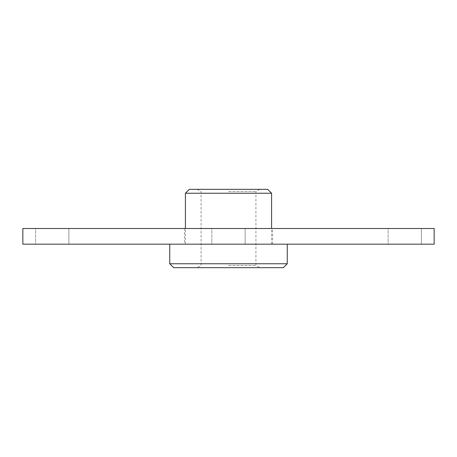 <?xml version="1.0" encoding="UTF-8"?>
<svg xmlns="http://www.w3.org/2000/svg" width="457" height="457" viewBox="0 0 457 457"><rect width="100%" height="100%" fill="white"/><g stroke="black" fill="none" stroke-linecap="round" stroke-linejoin="round"><path stroke-width="0.34" stroke-dasharray="2.29 1.71" d="M267.671 189.329L189.329 189.329M228.5 244.169L287.259 244.169L228.5 244.169M271.589 193.248L185.411 193.248M287.259 263.752L169.741 263.752M283.34 267.671L173.66 267.671M228.5 191.592L255.92 191.592L228.5 191.592M228.5 265.408L255.92 265.408L228.5 265.408M22.85 244.169L22.85 228.5L434.15 228.5L434.15 244.169L22.85 244.169M421.417 228.5L421.417 244.169L388.124 244.169L421.417 244.169L388.124 244.169L421.417 244.169L421.417 228.5L388.124 228.5L388.124 244.169L388.124 228.5L421.417 228.5M245.146 228.5L245.146 244.169L211.854 244.169L245.146 244.169L211.854 244.169L245.146 244.169L245.146 228.5L211.854 228.5L211.854 244.169L211.854 228.5L245.146 228.5M68.876 228.5L68.876 244.169L35.583 244.169L68.876 244.169L35.583 244.169L68.876 244.169L68.876 228.5L35.583 228.5L35.583 244.169L35.583 228.5L68.876 228.5M184.434 228.5L272.566 228.5L184.434 228.5L184.434 244.169L272.566 244.169L184.434 244.169M272.566 244.169L272.566 228.5M271.589 244.169L271.589 228.5M259.839 189.329L255.92 191.592L255.92 265.408L259.839 267.671M197.161 189.329L201.08 191.592L201.08 265.408L197.161 267.671M185.411 244.169L185.411 228.5"/><path stroke-width="0.69" d="M228.5 189.329L267.671 189.329L271.589 193.248L185.411 193.248L189.329 189.329L228.5 189.329M287.259 263.752L283.34 267.671L173.66 267.671L169.741 263.752L287.259 263.752L287.259 244.169M22.85 244.169L22.85 228.5L434.15 228.5L434.15 244.169L22.85 244.169M271.589 228.5L271.589 193.248M169.741 263.752L169.741 244.169M185.411 228.5L185.411 193.248"/></g></svg>
